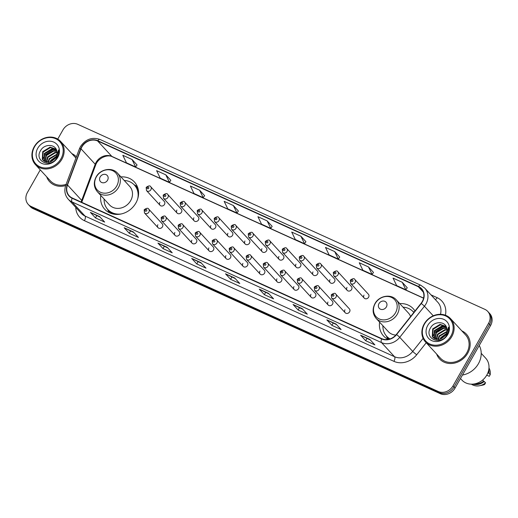 <?xml version="1.0" encoding="UTF-8"?>
<svg xmlns="http://www.w3.org/2000/svg" width="518" height="518" viewBox="0 0 518 518"><rect width="100%" height="100%" fill="white"/><g stroke="black" fill="none" stroke-linecap="round" stroke-linejoin="round"><path stroke-width="0.78" d="M379.61 322.164A20.157 17.547 -42.6 0 0 383.579 336.014A20.157 17.547 -42.6 0 0 388.137 339.413M100.803 195.448A20.157 17.547 -42.6 0 0 104.766 209.298A20.157 17.547 -42.6 0 0 135.871 203.037A20.157 17.547 -42.6 0 0 134.421 181.986A20.157 17.547 -42.6 0 0 120.947 176.897M157.861 224.721A2.855 2.48 -42.6 0 0 158.068 227.7A2.855 2.48 -42.6 0 0 162.464 226.813A2.855 2.48 -42.6 0 0 162.263 223.834L148.685 209.091A2.855 2.48 137.4 0 1 148.893 212.069A2.855 2.48 137.4 0 1 144.49 212.956L158.068 227.7M174.87 232.452A2.855 2.48 -42.6 0 0 175.078 235.431A2.855 2.48 -42.6 0 0 179.474 234.544A2.855 2.48 -42.6 0 0 179.273 231.565L165.695 216.822A2.855 2.48 137.4 0 1 165.902 219.8A2.855 2.48 137.4 0 1 161.499 220.687L175.078 235.431M191.88 240.184A2.855 2.48 -42.6 0 0 192.087 243.162A2.855 2.48 -42.6 0 0 196.49 242.275A2.855 2.48 -42.6 0 0 196.283 239.297L182.705 224.553A2.855 2.48 137.4 0 1 182.912 227.531A2.855 2.48 137.4 0 1 178.509 228.419L192.087 243.162M208.896 247.915A2.855 2.48 -42.6 0 0 209.097 250.893A2.855 2.48 -42.6 0 0 213.5 250.006A2.855 2.48 -42.6 0 0 213.293 247.028L199.721 232.284A2.855 2.48 137.4 0 1 199.922 235.263A2.855 2.48 137.4 0 1 195.526 236.15L209.097 250.893M225.906 255.646A2.855 2.48 -42.6 0 0 226.107 258.624A2.855 2.48 -42.6 0 0 230.51 257.737A2.855 2.48 -42.6 0 0 230.303 254.759L216.731 240.015A2.855 2.48 137.4 0 1 216.932 242.994A2.855 2.48 137.4 0 1 212.535 243.881L226.107 258.624M242.916 263.377A2.855 2.48 -42.6 0 0 243.123 266.356A2.855 2.48 -42.6 0 0 247.52 265.469A2.855 2.48 -42.6 0 0 247.319 262.49L233.741 247.746A2.855 2.48 137.4 0 1 233.948 250.725A2.855 2.48 137.4 0 1 229.545 251.612L243.123 266.356M259.926 271.108A2.855 2.48 -42.6 0 0 260.133 274.087A2.855 2.48 -42.6 0 0 264.53 273.2A2.855 2.48 -42.6 0 0 264.329 270.221L250.751 255.478A2.855 2.48 137.4 0 1 250.958 258.456A2.855 2.48 137.4 0 1 246.555 259.343L260.133 274.087M276.936 278.839A2.855 2.48 -42.6 0 0 277.143 281.818A2.855 2.48 -42.6 0 0 281.546 280.931A2.855 2.48 -42.6 0 0 281.339 277.952L267.761 263.209A2.855 2.48 137.4 0 1 267.968 266.194A2.855 2.48 137.4 0 1 263.565 267.074L277.143 281.818M293.946 286.571A2.855 2.48 -42.6 0 0 294.153 289.549A2.855 2.48 -42.6 0 0 298.556 288.662A2.855 2.48 -42.6 0 0 298.349 285.683L284.777 270.94A2.855 2.48 137.4 0 1 284.978 273.925A2.855 2.48 137.4 0 1 280.575 274.805L294.153 289.549M310.962 294.302A2.855 2.48 -42.6 0 0 311.163 297.28A2.855 2.48 -42.6 0 0 315.566 296.393A2.855 2.48 -42.6 0 0 315.358 293.415L301.787 278.671A2.855 2.48 137.4 0 1 301.988 281.656A2.855 2.48 137.4 0 1 297.591 282.537L311.163 297.28M327.972 302.033A2.855 2.48 -42.6 0 0 328.172 305.011A2.855 2.48 -42.6 0 0 332.575 304.124A2.855 2.48 -42.6 0 0 332.375 301.146L318.797 286.402A2.855 2.48 137.4 0 1 319.004 289.387A2.855 2.48 137.4 0 1 314.601 290.268L328.172 305.011M344.982 309.764A2.855 2.48 -42.6 0 0 345.189 312.743A2.855 2.48 -42.6 0 0 349.585 311.855A2.855 2.48 -42.6 0 0 349.385 308.877L335.806 294.14A2.855 2.48 137.4 0 1 336.014 297.118A2.855 2.48 137.4 0 1 331.611 297.999L345.189 312.743M210.904 225.537A2.855 2.48 -42.6 0 0 211.104 228.516A2.855 2.48 -42.6 0 0 215.507 227.629A2.855 2.48 -42.6 0 0 215.307 224.65L201.729 209.913A2.855 2.48 137.4 0 1 201.936 212.892A2.855 2.48 137.4 0 1 197.533 213.772L197.209 210.554C199.663 208.832 201.172 208.618 201.729 209.913M227.914 233.268A2.855 2.48 -42.6 0 0 228.121 236.247A2.855 2.48 -42.6 0 0 232.517 235.36A2.855 2.48 -42.6 0 0 232.317 232.381L218.738 217.644A2.855 2.48 137.4 0 1 218.946 220.623A2.855 2.48 137.4 0 1 214.543 221.503L214.219 218.285C216.679 216.563 218.182 216.349 218.738 217.644M244.923 240.999A2.855 2.48 -42.6 0 0 245.131 243.978A2.855 2.48 -42.6 0 0 249.534 243.091A2.855 2.48 -42.6 0 0 249.326 240.112L235.748 225.375A2.855 2.48 137.4 0 1 235.955 228.354A2.855 2.48 137.4 0 1 231.552 229.241L231.229 226.016C233.689 224.294 235.191 224.08 235.748 225.375M261.933 248.731A2.855 2.48 -42.6 0 0 262.14 251.709A2.855 2.48 -42.6 0 0 266.543 250.822A2.855 2.48 -42.6 0 0 266.336 247.844L252.765 233.106A2.855 2.48 137.4 0 1 252.965 236.085A2.855 2.48 137.4 0 1 248.562 236.972L248.245 233.747C250.699 232.025 252.208 231.811 252.765 233.106M193.894 217.806A2.855 2.48 -42.6 0 0 194.095 220.785A2.855 2.48 -42.6 0 0 198.498 219.897A2.855 2.48 -42.6 0 0 198.29 216.919L184.719 202.182A2.855 2.48 137.4 0 1 184.92 205.16A2.855 2.48 137.4 0 1 180.523 206.041L180.199 202.823C182.653 201.101 184.162 200.887 184.719 202.182M159.868 202.344A2.855 2.48 -42.6 0 0 160.075 205.322A2.855 2.48 -42.6 0 0 164.478 204.435A2.855 2.48 -42.6 0 0 164.271 201.457L150.693 186.72A2.855 2.48 137.4 0 1 150.9 189.698A2.855 2.48 137.4 0 1 146.497 190.579L146.173 187.361C148.634 185.638 150.136 185.425 150.693 186.72M176.884 210.075A2.855 2.48 -42.6 0 0 177.085 213.053A2.855 2.48 -42.6 0 0 181.488 212.166A2.855 2.48 -42.6 0 0 181.281 209.188L167.709 194.451A2.855 2.48 137.4 0 1 167.91 197.429A2.855 2.48 137.4 0 1 163.513 198.31L163.189 195.092C165.643 193.369 167.152 193.156 167.709 194.451M278.949 256.462A2.855 2.48 -42.6 0 0 279.15 259.44A2.855 2.48 -42.6 0 0 283.553 258.553A2.855 2.48 -42.6 0 0 283.346 255.575L269.774 240.838A2.855 2.48 137.4 0 1 269.975 243.816A2.855 2.48 137.4 0 1 265.579 244.703L265.255 241.479C267.709 239.756 269.218 239.543 269.774 240.838M295.959 264.193A2.855 2.48 -42.6 0 0 296.16 267.171A2.855 2.48 -42.6 0 0 300.563 266.284A2.855 2.48 -42.6 0 0 300.362 263.306L286.784 248.569A2.855 2.48 137.4 0 1 286.991 251.547A2.855 2.48 137.4 0 1 282.588 252.434L282.265 249.21C284.719 247.487 286.227 247.274 286.784 248.569M312.969 271.924A2.855 2.48 -42.6 0 0 313.176 274.903A2.855 2.48 -42.6 0 0 317.573 274.016A2.855 2.48 -42.6 0 0 317.372 271.037L303.794 256.3A2.855 2.48 137.4 0 1 304.001 259.278A2.855 2.48 137.4 0 1 299.598 260.166L299.274 256.941C301.735 255.219 303.237 255.005 303.794 256.3M329.979 279.655A2.855 2.48 -42.6 0 0 330.186 282.634A2.855 2.48 -42.6 0 0 334.589 281.747A2.855 2.48 -42.6 0 0 334.382 278.768L320.804 264.031A2.855 2.48 137.4 0 1 321.011 267.01A2.855 2.48 137.4 0 1 316.608 267.897L316.284 264.672C318.745 262.95 320.247 262.736 320.804 264.031M346.989 287.386A2.855 2.48 -42.6 0 0 347.196 290.365A2.855 2.48 -42.6 0 0 351.599 289.478A2.855 2.48 -42.6 0 0 351.392 286.499L337.82 271.762A2.855 2.48 137.4 0 1 338.021 274.741A2.855 2.48 137.4 0 1 333.618 275.628L333.301 272.403C335.755 270.687 337.263 270.467 337.82 271.762M364.005 295.118A2.855 2.48 -42.6 0 0 364.206 298.096A2.855 2.48 -42.6 0 0 368.609 297.209A2.855 2.48 -42.6 0 0 368.402 294.23L354.83 279.493A2.855 2.48 137.4 0 1 355.031 282.472A2.855 2.48 137.4 0 1 350.634 283.359L350.31 280.134C352.764 278.419 354.273 278.198 354.83 279.493M414.983 311.007A20.157 17.547 -42.6 0 0 413.235 308.702A20.157 17.547 -42.6 0 0 399.754 303.613M40.268 169.859L27.422 192.469A11.409 9.933 -42.6 0 0 28.237 204.39L30.271 206.591A11.409 9.933 -42.6 0 0 33.107 208.637L440.268 393.686A11.409 9.933 -42.6 0 0 455.037 388.099L490.578 325.531A11.409 9.933 -42.6 0 0 489.763 313.61L488.746 312.509A11.409 9.933 -42.6 0 1 489.562 324.423A11.409 9.933 -42.6 0 0 488.746 312.509L487.729 311.409A11.409 9.933 -42.6 0 0 484.893 309.363L77.732 124.314A11.409 9.933 -42.6 0 0 62.963 129.901L57.744 139.089M29.254 205.491A11.409 9.933 -42.6 0 0 32.097 207.537L439.251 392.586A11.409 9.933 -42.6 0 0 454.021 386.998L489.562 324.423L454.021 386.998A11.409 9.933 -42.6 0 1 439.251 392.586L32.097 207.537A11.409 9.933 -42.6 0 1 29.254 205.491M46.665 176.806A18.253 15.89 -42.6 0 0 49.573 181.65A18.253 15.89 -42.6 0 0 65.656 185.573A18.253 15.89 -42.6 0 1 49.573 181.65A18.253 15.89 -42.6 0 1 46.665 176.806M436.635 354.04A18.253 15.89 -42.6 0 0 439.536 358.883A18.253 15.89 -42.6 0 0 467.709 353.211A18.253 15.89 -42.6 0 0 466.394 334.149A18.253 15.89 -42.6 0 0 461.81 330.853A18.253 15.89 -42.6 0 1 466.394 334.149L466.394 334.149A18.253 15.89 -42.6 0 1 467.709 353.211A18.253 15.89 -42.6 0 1 439.536 358.883A18.253 15.89 -42.6 0 1 436.635 354.04M81.889 146.937A12.173 10.593 137.4 0 1 97.637 140.974L418.33 286.719A12.173 10.593 137.4 0 1 421.361 288.908A12.173 10.593 137.4 0 1 421.056 303.36L396.361 334.453A12.173 10.593 137.4 0 1 381.785 338.668L72.274 197.999A12.173 10.593 137.4 0 1 69.244 195.817A12.173 10.593 137.4 0 1 67.489 184.984L81.009 148.815A12.173 10.593 137.4 0 1 81.889 146.937M81.643 146.821A12.477 10.859 -42.6 0 0 80.737 148.75L67.223 184.92A12.477 10.859 -42.6 0 0 72.125 198.258L381.643 338.934A12.477 10.859 -42.6 0 0 396.574 334.609L421.27 303.516A12.477 10.859 -42.6 0 0 418.479 286.46L97.785 140.708A12.477 10.859 -42.6 0 0 81.643 146.821M407.258 287.768L402.253 282.291L393.039 278.101L396.659 285.599L405.866 289.789L407.271 287.743M373.478 272.416L368.473 266.938L359.259 262.749L362.878 270.254L372.092 274.436L373.497 272.397M305.931 241.718L300.919 236.234L291.712 232.051L295.325 239.549L304.539 243.732L305.944 241.692M137.043 164.964L132.038 159.479L122.824 155.296L126.444 162.794L135.658 166.977L137.063 164.938M170.823 180.316L165.812 174.831L156.604 170.649L160.224 178.147L169.431 182.33L170.836 180.29M204.597 195.662L199.592 190.184L190.378 185.994L193.997 193.492L203.211 197.682L204.616 195.642M238.377 211.014L233.365 205.536L224.158 201.347L227.778 208.845L236.985 213.034L238.39 210.988M272.151 226.366L267.146 220.888L257.932 216.699L261.551 224.197L270.765 228.386L272.17 226.34M76.379 156.857A18.253 15.89 -42.6 0 0 71.847 153.619A18.253 15.89 -42.6 0 1 76.379 156.857M28.237 204.39A11.409 9.933 -42.6 0 0 31.08 206.436L438.241 391.485A11.409 9.933 -42.6 0 0 453.004 385.891L488.552 323.323A11.409 9.933 -42.6 0 0 487.729 311.409M302.259 308.683L307.336 314.193L298.128 310.004L293.052 304.493L302.259 308.683M336.04 324.035L341.116 329.545L331.902 325.356L326.826 319.846L336.04 324.035M369.813 339.387L374.89 344.897L365.676 340.708L360.606 335.198L369.813 339.387M200.932 262.632L206.009 268.143L196.795 263.953L191.718 258.443L200.932 262.632M167.159 247.28L172.229 252.79L163.021 248.601L157.945 243.091L167.159 247.28M133.379 231.928L138.455 237.438L129.241 233.249L124.171 227.739L133.379 231.928M99.605 216.576L104.681 222.086L95.467 217.903L90.391 212.393L99.605 216.576M268.486 293.33L273.562 298.841L264.348 294.658L259.272 289.148L268.486 293.33M234.712 277.978L239.782 283.488L230.575 279.306L225.498 273.795L234.712 277.978M334.699 251.586L325.485 247.403L329.105 254.901L338.319 259.084L339.724 257.045L334.699 251.586L338.319 259.084M230.575 279.306L231.857 277.046M235.282 278.6L225.699 273.944A3.043 1.405 -65.6 0 1 225.498 273.795M264.348 294.658L265.63 292.398M269.056 293.952L259.473 289.297A3.043 1.405 -65.6 0 1 259.272 289.148M95.467 217.903L96.749 215.643M100.175 217.197L90.592 212.542A3.043 1.405 -65.6 0 1 90.391 212.393M129.241 233.249L130.53 230.989M133.955 232.55L124.365 227.894A3.043 1.405 -65.6 0 1 124.171 227.739M163.021 248.601L164.303 246.341M167.728 247.902L158.145 243.246A3.043 1.405 -65.6 0 1 157.945 243.091M196.795 263.953L198.077 261.694M201.502 263.254L191.919 258.592A3.043 1.405 -65.6 0 1 191.718 258.443M365.676 340.708L366.964 338.448M370.389 340.009L360.8 335.347A3.043 1.405 -65.6 0 1 360.606 335.198M331.902 325.356L333.184 323.096M336.609 324.656L327.026 320.001A3.043 1.405 -65.6 0 1 326.826 319.846M298.128 310.004L299.41 307.75M302.836 309.304L293.246 304.649A3.043 1.405 -65.6 0 1 293.052 304.493M267.146 220.888L270.765 228.386M233.365 205.536L236.985 213.034M199.592 190.184L203.211 197.682M165.812 174.831L169.431 182.33M132.038 159.479L135.658 166.977M300.919 236.234L304.539 243.732M368.473 266.938L372.092 274.436M402.253 282.291L405.866 289.789M60.982 158.748A16.356 14.232 -42.6 0 0 55.737 138.733A16.356 14.232 -42.6 0 0 34.576 146.749A16.356 14.232 -42.6 0 0 39.815 166.764A16.356 14.232 -42.6 0 0 60.982 158.748M61.849 159.304A17.113 14.899 -42.6 0 0 60.619 141.433A17.113 14.899 -42.6 0 0 34.214 146.743A17.113 14.899 -42.6 0 0 35.444 164.62A17.113 14.899 -42.6 0 0 61.849 159.304M75.932 158.068A17.113 14.899 -42.6 0 0 75.589 157.686L60.619 141.433M50.013 161.953L50.783 160.399L56.527 156.171M50.706 161.72L51.191 160.839L56.229 156.824M47.902 162.27L49.178 158.65L57.077 154.111M48.368 162.251L49.579 159.084L56.999 154.571M46.309 162.121L47.565 156.902L54.927 152.389L57.135 152.493M46.678 162.186L47.967 157.336L55.329 152.823L57.148 152.868M45.008 161.7L45.953 155.147L53.315 150.641L56.909 151.126M45.312 161.83L46.355 155.588L53.717 151.075L56.986 151.45M43.933 161.085L44.341 153.399L51.703 148.886L56.533 149.987M44.179 161.253L44.742 153.84L52.111 149.326L56.63 150.246M51.716 161.253L55.989 157.284C57.213 155.044 57.466 152.823 56.753 150.628C55.057 143.816 44.516 143.855 40.838 150.162C33.417 160.988 50.46 168.998 56.896 157.841L57.226 157.297C58.573 154.869 59.02 152.402 58.573 149.896L56.598 157.291L51.716 161.253L48.983 162.179L43.039 160.295L42.308 159.317L42.729 151.651L50.091 147.138L56.145 149.171M43.247 160.509L42.709 159.751L43.13 152.091L50.499 147.578L56.229 149.32M37.769 148.2A12.4 10.794 -42.6 0 0 41.744 163.377A12.4 10.794 -42.6 0 0 57.789 157.297A12.4 10.794 -42.6 0 0 53.814 142.126A12.4 10.794 -42.6 0 0 37.769 148.2M35.444 164.62L50.414 180.873A17.113 14.899 -42.6 0 0 66.103 184.369M43.434 158.223L44.749 155.173L53.399 149.313M107.55 180.232A4.565 3.969 -42.6 0 0 106.086 174.65A4.565 3.969 -42.6 0 0 100.181 176.884A4.565 3.969 -42.6 0 0 101.645 182.472A4.565 3.969 -42.6 0 0 107.55 180.232M97.365 191.712L109.525 204.921A13.695 11.914 -42.6 0 0 130.653 200.667A13.695 11.914 -42.6 0 0 129.668 186.37L117.502 173.161C112.121 166.815 100.278 168.991 96.141 176.929C93.363 182.394 93.764 187.322 97.365 191.712A13.695 11.914 -42.6 0 0 118.486 187.458A13.695 11.914 -42.6 0 0 117.502 173.161M137.71 198.808A18.065 15.721 -42.6 0 0 134.408 185.055A18.065 15.721 -42.6 0 0 124.242 180.478M138.578 193.939A18.065 15.721 -42.6 0 0 134.913 185.606L134.408 185.055M104.099 199.029A18.065 15.721 -42.6 0 0 107.828 209.531L108.333 210.088A18.065 15.721 -42.6 0 0 116.336 214.42M107.828 209.531A18.065 15.721 -42.6 0 0 121.264 213.953M109.123 212.594A19.775 17.211 137.4 0 1 109.007 212.361L107.44 209.091M134 184.635L137.128 186.467A19.775 17.211 137.4 0 1 137.354 186.603M386.357 306.947A4.565 3.969 -42.6 0 0 384.893 301.366A4.565 3.969 -42.6 0 0 378.988 303.6A4.565 3.969 -42.6 0 0 380.452 309.188A4.565 3.969 -42.6 0 0 386.357 306.947M410.593 316.53A13.695 11.914 -42.6 0 0 408.475 313.079L396.315 299.877C390.935 293.531 379.085 295.707 374.954 303.645C372.17 309.11 372.578 314.037 376.172 318.428A13.695 11.914 -42.6 0 0 397.3 314.173A13.695 11.914 -42.6 0 0 396.315 299.877M413.817 312.471A18.065 15.721 -42.6 0 0 413.215 311.771A18.065 15.721 -42.6 0 0 403.049 307.187M413.837 312.445A18.065 15.721 -42.6 0 0 413.727 312.322L413.215 311.771M382.906 325.738A18.065 15.721 -42.6 0 0 386.635 336.247L387.147 336.797A18.065 15.721 -42.6 0 0 389.769 339.018M386.635 336.247A18.065 15.721 -42.6 0 0 390.035 338.934M376.172 318.428L388.332 331.63A13.695 11.914 -42.6 0 0 395.817 335.094M387.937 339.309A19.775 17.211 137.4 0 1 387.82 339.076L386.247 335.806M450.945 335.981A16.356 14.232 -42.6 0 0 445.7 315.967A16.356 14.232 -42.6 0 0 424.54 323.983A16.356 14.232 -42.6 0 0 429.785 343.997A16.356 14.232 -42.6 0 0 450.945 335.981M451.813 336.538A17.113 14.899 -42.6 0 0 450.589 318.667A17.113 14.899 -42.6 0 0 424.177 323.977A17.113 14.899 -42.6 0 0 425.407 341.854A17.113 14.899 -42.6 0 0 451.813 336.538M425.407 341.854L440.378 358.106A17.113 14.899 -42.6 0 0 466.783 352.797A17.113 14.899 -42.6 0 0 465.559 334.919L450.589 318.667M462.457 375.026A20.539 17.877 -42.6 0 0 478.431 363.694A20.539 17.877 -42.6 0 0 479.247 345.474M460.47 378.522L461.888 380.057A16.162 14.07 -42.6 0 0 486.823 375.038A16.162 14.07 -42.6 0 0 485.664 358.158L481.209 353.321M439.976 339.186L440.753 337.632L446.49 333.404M440.669 338.953L441.155 338.073L446.199 334.058M437.872 339.504L439.141 335.884L447.04 331.345M438.332 339.484L439.542 336.318L446.963 331.805M436.273 339.355L437.529 334.136L444.891 329.623L447.099 329.726M436.642 339.42L437.93 334.57L445.292 330.057L447.112 330.102M434.978 338.934L435.916 332.381L443.279 327.875L446.872 328.36M435.275 339.063L436.318 332.821L443.686 328.308L446.95 328.684M433.896 338.319L434.304 330.633L441.673 326.12L446.497 327.221M434.149 338.487L434.712 331.073L442.074 326.56L446.594 327.48M441.686 338.487L445.953 334.518C447.176 332.278 447.429 330.057 446.723 327.862C445.027 321.05 434.479 321.089 430.808 327.395C423.381 338.222 440.423 346.231 446.866 335.075L447.189 334.531C448.536 332.103 448.983 329.636 448.536 327.13L446.561 334.524L441.686 338.487L438.947 339.413L433.003 337.529L432.271 336.551L432.692 328.885L440.06 324.372L446.108 326.405M433.21 337.742L432.672 336.985L433.1 329.325L440.462 324.812L446.192 326.554M427.732 325.433A12.4 10.794 -42.6 0 0 431.708 340.611A12.4 10.794 -42.6 0 0 447.753 334.531A12.4 10.794 -42.6 0 0 443.777 319.36A12.4 10.794 -42.6 0 0 427.732 325.433M474.993 383.819A11.409 9.933 -42.6 0 0 483.644 381.118L482.646 380.037M471.393 384.175A12.173 10.593 -42.6 0 0 479.526 385.742L482.569 385.152A7.608 6.617 -42.6 0 0 484.628 384.453L485.58 382.802L483.644 381.118M479.526 385.742A12.173 10.593 -42.6 0 0 485.58 382.802M472.876 384.129A12.173 10.593 -42.6 0 0 484.311 381.423M487.956 372.636L488.267 372.973A11.409 9.933 -42.6 0 0 488.332 371.535M486.752 375.168L489.257 376.308L490.209 374.656A12.173 10.593 -42.6 0 0 488.986 367.974M488.267 372.973L488.94 373.277A12.173 10.593 -42.6 0 0 488.817 369.444M488.94 373.277L490.209 374.656M433.404 335.457L434.712 332.407L443.363 326.547M33.107 208.637L31.08 206.436M490.578 325.531L488.552 323.323M455.037 388.099L453.004 385.891M440.268 393.686L438.241 391.485M97.637 140.974L111.849 156.404A12.173 10.593 -42.6 0 0 96.095 162.361A12.173 10.593 -42.6 0 0 95.215 164.245L81.702 200.414A12.173 10.593 -42.6 0 0 81.209 202.059M430.982 294.865L437.14 297.662A3.801 1.755 -65.6 0 1 435.36 299.618M437.14 297.662A19.017 16.55 137.4 0 1 445.422 315.222M440.475 314.309A15.216 13.241 -42.6 0 0 437.807 302.272L424.812 288.17A15.216 13.241 137.4 0 1 424.436 306.235L399.741 337.328A15.216 13.241 137.4 0 1 381.526 342.599L72.008 201.929A3.801 1.755 -65.6 0 1 72.125 198.258M418.479 286.46A3.801 1.755 -65.6 0 1 420.752 285.237L100.058 139.484C92.074 136.797 85.522 139.187 80.413 146.659L79.332 148.964A3.801 0.939 20.5 0 1 80.737 148.75M381.643 338.934A3.801 1.755 114.4 0 0 381.526 342.599L394.515 356.708A15.216 13.241 -42.6 0 0 412.729 351.431L423.109 338.371M396.574 334.609A3.801 0.33 38.5 0 1 399.741 337.328L412.729 351.431A3.801 0.33 -141.5 0 0 416.705 354.752A19.017 16.55 137.4 0 1 393.933 361.344L84.415 220.674A19.017 16.55 137.4 0 1 75.757 207.381M79.332 148.964L65.812 185.133A3.801 0.939 20.5 0 1 67.223 184.92M84.415 220.674A3.801 1.755 -65.6 0 0 84.997 216.038L72.008 201.929A15.216 13.241 137.4 0 1 68.221 199.197L81.216 213.306A15.216 13.241 -42.6 0 0 84.997 216.038L394.515 356.708A3.801 1.755 -65.6 0 1 393.933 361.344M421.27 303.516A3.801 0.33 38.5 0 1 424.436 306.235L433.249 315.805M100.058 139.484A3.801 1.755 114.4 0 0 97.785 140.708M426.236 342.748L416.705 354.752M418.33 286.719L423.284 292.1M423.601 298.09L111.849 156.404A6.844 3.166 -65.6 0 0 112.348 156.766C107.64 154.001 97.889 158.048 95.61 165.184A6.844 1.696 -159.5 0 0 95.215 164.245L81.009 148.815M67.489 184.984L81.702 200.414A6.844 1.696 -159.5 0 1 82.09 201.353L81.773 202.318M234.809 278.088L225.699 273.944M201.029 262.736L191.919 258.592M167.256 247.384L158.145 243.246M133.476 232.032L124.365 227.894M99.702 216.679L90.592 212.542M268.583 293.441L259.473 289.297M302.357 308.786L293.246 304.649M336.137 324.139L327.026 320.001M369.91 339.491L360.8 335.347M116.692 186.079A12.581 10.949 -42.6 0 0 112.659 170.687A12.581 10.949 -42.6 0 0 96.38 176.845A12.581 10.949 -42.6 0 0 100.414 192.243A12.581 10.949 -42.6 0 0 116.692 186.079M138.351 190.087A18.234 15.87 -42.6 0 0 134.356 184.997M107.776 209.479A18.234 15.87 -42.6 0 0 112.516 213.876M395.499 312.794A12.581 10.949 -42.6 0 0 391.466 297.403A12.581 10.949 -42.6 0 0 375.194 303.561A12.581 10.949 -42.6 0 0 379.221 318.952A12.581 10.949 -42.6 0 0 395.499 312.794M413.914 312.354A18.234 15.87 -42.6 0 0 413.163 311.713M386.583 336.188A18.234 15.87 -42.6 0 0 389.258 339.167M147.196 187.613A0.952 0.829 -42.6 0 0 148.731 188.306A0.952 0.829 -42.6 0 0 147.196 187.613M164.206 195.344A0.952 0.829 -42.6 0 0 165.741 196.037A0.952 0.829 -42.6 0 0 164.206 195.344M181.216 203.075A0.952 0.829 -42.6 0 0 182.75 203.775A0.952 0.829 -42.6 0 0 181.216 203.075M198.226 210.807A0.952 0.829 -42.6 0 0 199.767 211.506A0.952 0.829 -42.6 0 0 198.226 210.807M215.242 218.538A0.952 0.829 -42.6 0 0 216.777 219.237A0.952 0.829 -42.6 0 0 215.242 218.538M232.252 226.269A0.952 0.829 -42.6 0 0 233.786 226.968A0.952 0.829 -42.6 0 0 232.252 226.269M249.262 234A0.952 0.829 -42.6 0 0 250.796 234.699A0.952 0.829 -42.6 0 0 249.262 234M266.271 241.731A0.952 0.829 -42.6 0 0 267.806 242.43A0.952 0.829 -42.6 0 0 266.271 241.731M283.281 249.462A0.952 0.829 -42.6 0 0 284.816 250.162A0.952 0.829 -42.6 0 0 283.281 249.462M300.298 257.193A0.952 0.829 -42.6 0 0 301.832 257.893A0.952 0.829 -42.6 0 0 300.298 257.193M317.307 264.925A0.952 0.829 -42.6 0 0 318.842 265.624A0.952 0.829 -42.6 0 0 317.307 264.925M334.317 272.656A0.952 0.829 -42.6 0 0 335.852 273.355A0.952 0.829 -42.6 0 0 334.317 272.656M351.327 280.387A0.952 0.829 -42.6 0 0 352.862 281.086A0.952 0.829 -42.6 0 0 351.327 280.387M146.724 210.684A0.952 0.829 -42.6 0 0 145.182 209.984A0.952 0.829 -42.6 0 0 146.724 210.684M163.733 218.415A0.952 0.829 -42.6 0 0 162.199 217.715A0.952 0.829 -42.6 0 0 163.733 218.415M180.743 226.146A0.952 0.829 -42.6 0 0 179.209 225.447A0.952 0.829 -42.6 0 0 180.743 226.146M197.753 233.877A0.952 0.829 -42.6 0 0 196.218 233.184A0.952 0.829 -42.6 0 0 197.753 233.877M214.763 241.608A0.952 0.829 -42.6 0 0 213.228 240.915A0.952 0.829 -42.6 0 0 214.763 241.608M231.779 249.339A0.952 0.829 -42.6 0 0 230.238 248.646A0.952 0.829 -42.6 0 0 231.779 249.339M248.789 257.07A0.952 0.829 -42.6 0 0 247.254 256.378A0.952 0.829 -42.6 0 0 248.789 257.07M265.799 264.802A0.952 0.829 -42.6 0 0 264.264 264.109A0.952 0.829 -42.6 0 0 265.799 264.802M282.809 272.533A0.952 0.829 -42.6 0 0 281.274 271.84A0.952 0.829 -42.6 0 0 282.809 272.533M299.818 280.264A0.952 0.829 -42.6 0 0 298.284 279.571A0.952 0.829 -42.6 0 0 299.818 280.264M316.835 287.995A0.952 0.829 -42.6 0 0 315.294 287.302A0.952 0.829 -42.6 0 0 316.835 287.995M333.845 295.726A0.952 0.829 -42.6 0 0 332.31 295.033A0.952 0.829 -42.6 0 0 333.845 295.726M65.812 185.133C63.999 190.494 64.802 195.182 68.221 199.197M424.812 288.17L420.752 285.237M95.61 165.184L82.09 201.353M423.569 298.213L112.348 156.766M412.807 311.35L414.102 312.108M160.075 205.322L146.497 190.579M177.085 213.053L163.513 198.31M194.095 220.785L180.523 206.041M211.104 228.516L197.533 213.772M228.121 236.247L214.543 221.503M245.131 243.978L231.552 229.241M262.14 251.709L248.562 236.972M279.15 259.44L265.579 244.703M296.16 267.171L282.588 252.434M313.176 274.903L299.598 260.166M330.186 282.634L316.608 267.897M347.196 290.365L333.618 275.628M364.206 298.096L350.634 283.359M148.685 209.091C148.129 207.802 146.62 208.016 144.166 209.738L144.49 212.956M165.695 216.822C165.138 215.533 163.636 215.747 161.176 217.469L161.499 220.687M182.705 224.553C182.148 223.264 180.646 223.478 178.186 225.201L178.509 228.419M199.721 232.284C199.165 230.996 197.656 231.209 195.202 232.932L195.526 236.15M216.731 240.015C216.174 238.727 214.666 238.94 212.212 240.663L212.535 243.881M233.741 247.746C233.184 246.458 231.675 246.672 229.221 248.394L229.545 251.612M250.751 255.478C250.194 254.189 248.692 254.403 246.231 256.125L246.555 259.343M267.761 263.209C267.204 261.92 265.702 262.134 263.241 263.856L263.565 267.074M284.777 270.94C284.22 269.651 282.711 269.865 280.257 271.587L280.575 274.805M301.787 278.671C301.23 277.383 299.721 277.596 297.267 279.319L297.591 282.537M318.797 286.402C318.24 285.114 316.731 285.327 314.277 287.05L314.601 290.268M335.806 294.14C335.25 292.845 333.747 293.058 331.287 294.781L331.611 297.999"/></g></svg>
